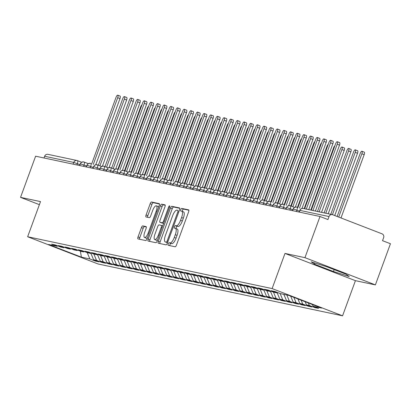 <?xml version="1.0" encoding="UTF-8"?>
<svg xmlns="http://www.w3.org/2000/svg" width="411" height="411" viewBox="0 0 411 411"><rect width="100%" height="100%" fill="white"/><g stroke="black" fill="none" stroke-linecap="round" stroke-linejoin="round"><path stroke-width="0.62" d="M168.212 243.923A1.377 0.462 -68.9 0 0 168.171 245.3A1.377 0.462 -68.9 0 0 168.197 245.31L175.132 246.78A1.968 0.658 -68.9 0 0 176.463 245.074L188.618 211.86A1.968 0.658 -68.9 0 0 188.675 209.887A1.968 0.658 -68.9 0 0 188.639 209.877L181.698 208.408A1.377 0.462 -68.9 0 0 180.773 209.605A1.377 0.462 -68.9 0 0 180.732 210.982A1.377 0.462 -68.9 0 0 180.753 210.992L181.652 211.182A6.293 2.112 -68.9 0 1 181.765 211.213A6.293 2.112 -68.9 0 1 181.58 217.527L180.568 220.296A6.293 2.112 -68.9 0 1 176.319 225.757L175.42 225.567A1.377 0.462 -68.9 0 0 174.49 226.764A1.377 0.462 -68.9 0 0 174.454 228.141A1.377 0.462 -68.9 0 0 174.475 228.151L175.374 228.341A6.293 2.112 -68.9 0 1 175.482 228.372A6.293 2.112 -68.9 0 1 175.302 234.686L174.29 237.455A6.293 2.112 -68.9 0 1 170.041 242.916L169.142 242.726A1.377 0.462 -68.9 0 0 168.212 243.923M175.584 228.424L177.136 229.019A6.293 2.112 -68.9 0 1 177.244 229.055A6.293 2.112 -68.9 0 1 177.064 235.369L176.052 238.139A6.293 2.112 -68.9 0 1 171.798 243.6L170.904 243.41A1.377 0.462 -68.9 0 0 169.974 244.602A1.377 0.462 -68.9 0 0 169.774 245.644M188.885 210.237L183.46 209.091A1.377 0.462 -68.9 0 0 182.53 210.283A1.377 0.462 -68.9 0 0 182.35 211.439M181.868 211.264L183.414 211.86A6.293 2.112 -68.9 0 1 183.522 211.896A6.293 2.112 -68.9 0 1 183.342 218.21L182.33 220.979A6.293 2.112 -68.9 0 1 178.081 226.44L177.182 226.25A1.377 0.462 -68.9 0 0 176.252 227.442A1.377 0.462 -68.9 0 0 176.067 228.598M142.771 225.901A1.968 0.658 -68.9 0 0 141.446 227.612L138.034 236.926A1.968 0.658 -68.9 0 0 137.978 238.899A1.968 0.658 -68.9 0 0 138.014 238.909L145.715 240.543A1.968 0.658 -68.9 0 0 147.046 238.837L159.201 205.628A1.968 0.658 -68.9 0 0 159.257 203.65A1.968 0.658 -68.9 0 0 159.221 203.64L151.515 202.007A1.968 0.658 -68.9 0 0 150.19 203.717L146.069 214.968A1.968 0.658 -68.9 0 0 146.013 216.946A1.968 0.658 -68.9 0 0 146.049 216.951L149.347 217.655A1.968 0.658 -68.9 0 0 150.673 215.945L152.717 210.365A5.261 1.767 -68.9 0 1 156.36 205.829A5.261 1.767 -68.9 0 1 156.211 211.105L148.207 232.97A5.261 1.767 -68.9 0 1 144.564 237.507A5.261 1.767 -68.9 0 1 144.713 232.23L146.049 228.583A1.968 0.658 -68.9 0 0 146.105 226.61A1.968 0.658 -68.9 0 0 146.069 226.6L142.771 225.901L144.533 226.584A1.968 0.658 -68.9 0 0 143.203 228.29L139.797 237.609A1.968 0.658 -68.9 0 0 139.529 239.233M304.947 257.661L284.987 253.428L355.428 280.667L375.387 284.9L304.947 257.661L320.01 216.494L327.932 219.556L329.036 216.551L299.948 210.386L299.316 212.107M284.987 253.428L272.123 288.579L27.645 236.746L40.509 201.596L20.55 197.367L35.613 156.201L320.01 216.494M158.343 241.231A1.968 0.658 -68.9 0 0 158.286 243.204A1.968 0.658 -68.9 0 0 158.322 243.214L166.023 244.848A1.968 0.658 -68.9 0 0 167.354 243.142L179.509 209.934A1.968 0.658 -68.9 0 0 179.566 207.956A1.968 0.658 -68.9 0 0 179.53 207.945L171.824 206.312A1.968 0.658 -68.9 0 0 170.498 208.023L158.343 241.231L160.105 241.915A1.968 0.658 -68.9 0 0 159.838 243.538M155.872 242.696L148.166 241.062A1.968 0.658 -68.9 0 1 148.13 241.052A1.968 0.658 -68.9 0 1 148.186 239.079L160.341 205.87A1.968 0.658 -68.9 0 1 161.672 204.159L164.965 204.863A1.968 0.658 -68.9 0 1 165.001 204.873A1.968 0.658 -68.9 0 1 164.945 206.846L160.018 220.311A1.968 0.658 -68.9 0 0 159.961 222.284A1.968 0.658 -68.9 0 0 159.992 222.294L162.181 222.762A1.968 0.658 -68.9 0 0 163.511 221.056L168.644 207.031A1.377 0.462 -68.9 0 1 169.594 205.844A1.377 0.462 -68.9 0 1 169.558 207.226L157.197 240.99A1.968 0.658 -68.9 0 1 155.872 242.696M272.123 288.579L342.563 315.818L98.085 263.985L27.645 236.746M315.052 307.032L314.847 307.603L318.571 308.394L313.11 306.282L321.561 308.075L288.805 295.406L280.353 293.618L274.897 291.507L271.173 290.716L276.629 292.827L273.705 292.206L268.244 290.094L264.52 289.303L269.976 291.414L267.052 290.793L261.591 288.686L257.867 287.895L263.323 290.007L260.399 289.385L254.938 287.274L251.213 286.482L256.675 288.594L253.746 287.972L248.285 285.866L244.56 285.075L250.022 287.186L247.093 286.565L241.632 284.453L237.907 283.662L243.369 285.773L240.44 285.152L234.979 283.04L231.254 282.254L236.715 284.366L233.787 283.744L228.331 281.633L224.601 280.841L230.062 282.953L227.134 282.331L221.678 280.22L217.953 279.434L223.409 281.545L220.481 280.924L215.025 278.812L211.3 278.021L216.756 280.132L213.833 279.511L208.372 277.399L204.647 276.613L210.103 278.725L207.18 278.103L201.719 275.992L197.994 275.2L203.45 277.312L200.527 276.69L195.066 274.579L191.341 273.793L196.802 275.904L193.874 275.283L188.413 273.171L184.688 272.38L190.149 274.491L187.221 273.87L181.76 271.758L178.035 270.972L183.496 273.079L180.568 272.462L175.107 270.351L171.382 269.559L176.843 271.671L173.915 271.049L168.459 268.938L164.729 268.152L170.19 270.258L167.262 269.642L161.806 267.53L158.081 266.739L163.537 268.851L160.609 268.229L155.153 266.117L151.428 265.331L156.884 267.438L153.961 266.821L148.499 264.71L144.775 263.919L150.231 266.03L147.308 265.408L141.846 263.297L138.122 262.506L143.578 264.617L140.654 264.001L135.193 261.889L131.469 261.098L136.93 263.21L134.001 262.588L128.54 260.476L124.816 259.685L130.277 261.797L127.348 261.18L121.887 259.069L118.163 258.278L123.624 260.389L120.695 259.767L115.234 257.656L111.509 256.865L116.971 258.976L114.042 258.36L108.586 256.248L104.856 255.457L110.318 257.569L107.389 256.947L101.933 254.835L98.208 254.044L103.664 256.156L100.736 255.534L95.28 253.428L91.555 252.637L97.011 254.748L94.088 254.126L88.627 252.015L84.902 251.224L90.358 253.335L87.435 252.714L81.974 250.607L78.249 249.816L83.705 251.928L80.782 251.306L75.321 249.194L71.596 248.403L77.057 250.515L74.129 249.893L68.668 247.782L64.943 246.996L70.404 249.107L67.476 248.485L62.015 246.374L58.29 245.583L63.751 247.694L60.823 247.073L55.362 244.961L51.637 244.175L57.098 246.287L57.843 245.922M314.847 307.603L309.385 305.491L306.457 304.87L305.137 301.725M308.399 305.625L308.193 306.195L311.918 306.981L306.457 304.87M308.193 306.195L302.732 304.083L299.804 303.462L297.903 298.925M301.746 304.212L301.54 304.782L305.265 305.573L299.804 303.462M301.54 304.782L296.079 302.671L293.151 302.049L290.669 296.131M295.098 302.804L294.887 303.375L298.612 304.161L293.151 302.049M294.887 303.375L289.426 301.263L286.503 300.641L283.867 294.358M288.445 301.391L288.234 301.962L291.959 302.753L286.503 300.641M288.234 301.962L282.773 299.85L279.85 299.229L277.076 292.611A4.007 3.771 -78 0 0 277.656 293.999M281.792 299.984L281.581 300.549L285.306 301.34L279.85 299.229M281.581 300.549L276.125 298.443L273.197 297.821L270.423 291.199A4.007 3.771 -78 0 0 271.003 292.586M275.139 298.571L274.928 299.141L278.653 299.932L273.197 297.821M274.928 299.141L269.472 297.03L266.544 296.408L263.77 289.786M268.486 297.158L268.275 297.728L272.005 298.52L266.544 296.408M268.275 297.728L262.819 295.622L259.891 295L257.116 288.378M261.833 295.75L261.622 296.321L265.352 297.112L259.891 295M261.622 296.321L256.166 294.209L253.238 293.588L250.463 286.965M255.18 294.338L254.974 294.908L258.699 295.699L253.238 293.588M254.974 294.908L249.513 292.796L246.585 292.18L243.81 285.558A4.007 3.771 -78 0 0 244.391 286.945M248.527 292.93L248.321 293.5L252.046 294.291L246.585 292.18M248.321 293.5L242.86 291.389L239.932 290.767L237.157 284.145A4.007 3.771 -78 0 0 237.738 285.537M241.874 291.517L241.668 292.087L245.393 292.879L239.932 290.767M241.668 292.087L236.207 289.976L233.278 289.359L230.504 282.737A4.007 3.771 -78 0 0 231.09 284.124M235.226 290.109L235.015 290.68L238.74 291.471L233.278 289.359M235.015 290.68L229.554 288.568L226.631 287.947L223.851 281.324A4.007 3.771 -78 0 0 224.437 282.717M228.573 288.697L228.362 289.267L232.087 290.058L226.631 287.947M228.362 289.267L222.901 287.155L219.977 286.539L217.203 279.917M221.919 287.289L221.709 287.859L225.434 288.65L219.977 286.539M221.709 287.859L216.253 285.748L213.324 285.126L210.55 278.504M215.266 285.876L215.056 286.446L218.78 287.238L213.324 285.126M215.056 286.446L209.6 284.335L206.671 283.718L203.897 277.096M208.613 284.469L208.403 285.039L212.133 285.825L206.671 283.718M208.403 285.039L202.947 282.927L200.018 282.306L197.244 275.683M201.96 283.056L201.75 283.626L205.479 284.417L200.018 282.306M201.75 283.626L196.294 281.514L193.365 280.898L190.591 274.276M195.307 281.648L195.102 282.218L198.826 283.004L193.365 280.898M195.102 282.218L189.641 280.107L186.712 279.485L183.938 272.863M188.654 280.235L188.449 280.805L192.173 281.597L186.712 279.485M188.449 280.805L182.987 278.694L180.059 278.077L177.285 271.455M182.001 278.828L181.796 279.398L185.52 280.184L180.059 278.077M181.796 279.398L176.334 277.286L173.406 276.665L170.632 270.042M175.353 277.415L175.143 277.985L178.867 278.776L173.406 276.665M175.143 277.985L169.681 275.873L166.758 275.252L163.979 268.635M168.7 276.007L168.489 276.577L172.214 277.363L166.758 275.252M168.489 276.577L163.028 274.466L160.105 273.844L157.331 267.222M162.047 274.594L161.836 275.165L165.561 275.956L160.105 273.844M161.836 275.165L156.38 273.053L153.452 272.431L150.678 265.814M155.394 273.187L155.183 273.757L158.908 274.543L153.452 272.431M155.183 273.757L149.727 271.645L146.799 271.024L144.025 264.401M148.741 271.774L148.53 272.344L152.26 273.135L146.799 271.024M148.53 272.344L143.074 270.233L140.146 269.611L137.372 262.994M142.088 270.366L141.877 270.936L145.607 271.722L140.146 269.611M141.877 270.936L136.421 268.825L133.493 268.203L130.719 261.581M135.435 268.953L135.229 269.524L138.954 270.315L133.493 268.203M135.229 269.524L129.768 267.412L126.84 266.79L124.065 260.173M128.782 267.546L128.576 268.116L132.301 268.902L126.84 266.79M128.576 268.116L123.115 266.004L120.187 265.383L117.412 258.76M122.129 266.133L121.923 266.703L125.648 267.494L120.187 265.383M121.923 266.703L116.462 264.592L113.534 263.97L110.759 257.353M115.481 264.725L115.27 265.29L118.995 266.081L113.534 263.97M115.27 265.29L109.809 263.184L106.886 262.562L104.106 255.94M108.828 263.312L108.617 263.883L112.342 264.674L106.886 262.562M108.617 263.883L103.156 261.771L100.233 261.149L97.458 254.527M102.175 261.899L101.964 262.47L105.689 263.261L100.233 261.149M101.964 262.47L96.508 260.363L93.58 259.742L90.805 253.119M95.522 260.492L95.311 261.062L99.036 261.853L93.58 259.742M95.311 261.062L89.855 258.951L81.404 257.158L48.647 244.494L57.098 246.287M63.751 247.694L64.491 247.33M89.855 258.951L87.204 252.626M80.392 251.157L81.404 257.158M70.404 249.107L71.144 248.742M96.508 260.363L93.857 254.039M77.057 250.515L77.797 250.15M103.156 261.771L100.51 255.447M83.705 251.928L84.45 251.563M109.809 263.184L107.158 256.86M90.358 253.335L91.103 252.971M116.462 264.592L113.811 258.267M97.011 254.748L97.756 254.383M123.115 266.004L120.464 259.68M103.664 256.156L104.409 255.791M129.768 267.412L127.117 261.088M110.318 257.569L111.062 257.204M136.421 268.825L133.77 262.501M116.971 258.976L117.716 258.617M143.074 270.233L140.423 263.908M123.624 260.389L124.363 260.024M149.727 271.645L147.076 265.321M130.277 261.797L131.017 261.437M156.38 273.053L153.729 266.729M136.93 263.21L137.67 262.845M163.028 274.466L160.382 268.142M143.578 264.617L144.323 264.258M169.681 275.873L167.03 269.549M150.231 266.03L150.976 265.665M176.334 277.286L173.683 270.962M156.884 267.438L157.629 267.078M182.987 278.694L180.337 272.37M163.537 268.851L164.282 268.486M189.641 280.107L186.99 273.783M170.19 270.258L170.935 269.899M196.294 281.514L193.643 275.19M176.843 271.671L177.588 271.306M202.947 282.927L200.296 276.603M183.496 273.079L184.236 272.719M209.6 284.335L206.949 278.011M190.149 274.491L190.889 274.127M216.253 285.748L213.602 279.423M196.802 275.904L197.542 275.54M222.901 287.155L220.255 280.831M203.45 277.312L204.195 276.947M229.554 288.568L226.903 282.244M210.103 278.725L210.848 278.36M236.207 289.976L233.556 283.657M216.756 280.132L217.501 279.768M242.86 291.389L240.209 285.064M223.409 281.545L224.154 281.181M249.513 292.796L246.862 286.477M230.062 282.953L230.807 282.588M256.166 294.209L253.515 287.885M236.715 284.366L237.46 284.001M262.819 295.622L260.168 289.298M243.369 285.773L244.108 285.409M269.472 297.03L266.821 290.705M250.022 287.186L250.761 286.821M276.125 298.443L273.474 292.118M256.675 288.594L257.414 288.229M282.773 299.85L280.127 293.526M263.323 290.007L264.067 289.642M289.426 301.263L286.796 294.98M269.976 291.414L270.721 291.05M296.079 302.671L293.855 297.358M276.629 292.827L277.374 292.462M302.732 304.083L301.088 300.158M375.387 284.9L390.45 243.733L382.523 240.666L383.627 237.661A3.005 2.826 102 0 0 382.014 233.818L332.71 214.753A3.005 2.826 102 0 0 329.036 216.551M309.385 305.491L308.322 302.953M44.008 157.978L44.64 156.257A3.005 2.826 -78 0 1 47.907 154.336L76.991 160.506A3.005 2.826 -78 0 1 77.402 160.624A3.005 1.007 -68.9 0 1 77.453 160.639A3.005 3.005 0 0 0 76.991 160.506A3.005 2.826 -78 0 0 73.728 162.422L44.64 156.257M20.55 197.367L39.389 204.652M355.428 280.667L342.563 315.818M333.47 271.522L349.201 276.516L345.913 274.158L326.899 266.806L311.173 261.812L314.461 264.17L333.47 271.522L334.169 269.616M313.11 306.282L312.37 304.52M297.035 207.206L296.983 207.185A3.005 1.007 -68.9 0 0 296.932 207.17A3.005 2.826 -78 0 0 293.259 208.968L294.281 207.483L296.264 207.005M292.632 210.689L293.259 208.968L296.901 210.201L296.423 211.495M290.382 205.798L294.461 207.375L290.336 205.772A3.005 1.007 -68.9 0 0 290.279 205.757A3.005 2.826 -78 0 0 286.606 207.555L287.628 206.07L289.616 205.592M285.979 209.276L286.606 207.555L290.248 208.788L289.776 210.083M283.729 204.385L283.682 204.365A3.005 1.007 -68.9 0 0 283.626 204.349A3.005 2.826 -78 0 0 279.953 206.147L280.975 204.663L282.963 204.185M279.326 207.868L279.953 206.147L283.595 207.38L283.122 208.675M277.076 202.977L281.155 204.555L277.029 202.952A3.005 1.007 -68.9 0 0 276.978 202.936A3.005 2.826 -78 0 0 273.305 204.735L274.322 203.25L276.31 202.772M272.673 206.456L273.305 204.735L276.942 205.968L276.469 207.262M270.428 201.565L270.376 201.544A3.005 1.007 -68.9 0 0 270.325 201.529A3.005 2.826 -78 0 0 266.652 203.327L267.669 201.842L269.657 201.364M266.02 205.048L266.652 203.327L270.289 204.56L269.816 205.854M263.775 200.157L267.849 201.734L263.723 200.131A3.005 1.007 -68.9 0 0 263.672 200.116A3.005 2.826 -78 0 0 259.999 201.914L261.021 200.429L263.004 199.952M259.367 203.635L259.999 201.914L263.636 203.147L263.163 204.442M257.122 198.744L257.07 198.724A3.005 1.007 -68.9 0 0 257.019 198.703A3.005 2.826 -78 0 0 253.346 200.501L254.368 199.022L256.351 198.544M252.714 202.227L253.346 200.501L256.983 201.734L256.51 203.029M250.469 197.337L254.543 198.909L250.417 197.311A3.005 1.007 -68.9 0 0 250.366 197.295A3.005 2.826 -78 0 0 246.692 199.094L247.715 197.609L249.698 197.131M246.061 200.815L246.692 199.094L250.33 200.327L249.857 201.621M243.815 195.924L247.89 197.501M239.408 199.407L240.039 197.681A3.005 2.826 -78 0 1 243.713 195.883A3.005 1.007 -68.9 0 1 243.764 195.898A3.005 3.005 0 0 0 243.307 195.764M237.162 194.516L241.242 196.088M232.76 197.994L233.386 196.273A3.005 2.826 -78 0 1 237.06 194.475A3.005 1.007 -68.9 0 1 237.111 194.49A3.005 3.005 0 0 0 236.654 194.352M230.509 193.103L234.589 194.68M226.107 196.586L226.733 194.86A3.005 2.826 -78 0 1 230.407 193.062A3.005 1.007 -68.9 0 1 230.463 193.078A3.005 3.005 0 0 0 230.001 192.944M223.856 191.696L227.935 193.268M219.453 195.174L220.08 193.453A3.005 2.826 -78 0 1 223.754 191.654A3.005 1.007 -68.9 0 1 223.81 191.67A3.005 3.005 0 0 0 223.348 191.531M217.203 190.283L221.282 191.86M212.8 193.766L213.432 192.04A3.005 2.826 -78 0 1 217.106 190.242A3.005 1.007 -68.9 0 1 217.157 190.257A3.005 3.005 0 0 0 216.695 190.123M210.555 188.875L214.629 190.447M206.147 192.353L206.779 190.632A3.005 2.826 -78 0 1 210.453 188.834A3.005 1.007 -68.9 0 1 210.504 188.849A3.005 3.005 0 0 0 210.042 188.711M203.902 187.462L207.976 189.039M199.494 190.945L200.126 189.219A3.005 2.826 -78 0 1 203.799 187.421A3.005 1.007 -68.9 0 1 203.851 187.437A3.005 3.005 0 0 0 203.388 187.303M197.249 186.049L201.323 187.627M192.841 189.533L193.473 187.812A3.005 2.826 -78 0 1 197.146 186.013A3.005 1.007 -68.9 0 1 197.198 186.029A3.005 3.005 0 0 0 196.735 185.89M190.596 184.642L194.67 186.219M186.188 188.125L186.82 186.399A3.005 2.826 -78 0 1 190.493 184.601A3.005 1.007 -68.9 0 1 190.545 184.616A3.005 3.005 0 0 0 190.088 184.482M183.943 183.229L188.017 184.806M179.535 186.712L180.167 184.991A3.005 2.826 -78 0 1 183.84 183.193A3.005 1.007 -68.9 0 1 183.892 183.208A3.005 3.005 0 0 0 183.434 183.07M177.29 181.821L181.369 183.398M172.887 185.304L173.514 183.578A3.005 2.826 -78 0 1 177.187 181.78A3.005 1.007 -68.9 0 1 177.239 181.796A3.005 3.005 0 0 0 176.781 181.662M170.637 180.408L170.591 180.388A3.005 1.007 -68.9 0 0 170.534 180.372A3.005 2.826 -78 0 0 166.861 182.171L167.883 180.686L169.871 180.208M166.234 183.892L166.861 182.171L170.503 183.404L170.031 184.698M163.984 179.001L168.063 180.578L163.938 178.975A3.005 1.007 -68.9 0 0 163.881 178.96A3.005 2.826 -78 0 0 160.208 180.758L161.23 179.273L163.218 178.795M159.581 182.484L160.208 180.758L163.85 181.991L163.378 183.285M157.331 177.588L157.285 177.567A3.005 1.007 -68.9 0 0 157.233 177.552A3.005 2.826 -78 0 0 153.56 179.35L154.577 177.865L156.565 177.388M152.928 181.071L153.56 179.35L157.197 180.583L156.725 181.878M150.683 176.18L154.757 177.758L150.632 176.155A3.005 1.007 -68.9 0 0 150.58 176.139A3.005 2.826 -78 0 0 146.907 177.937L147.924 176.453L149.912 175.975M146.275 179.664L146.907 177.937L150.544 179.17L150.072 180.465M144.03 174.767L143.978 174.747A3.005 1.007 -68.9 0 0 143.927 174.732A3.005 2.826 -78 0 0 140.254 176.53L141.276 175.045L143.259 174.567M139.622 178.251L140.254 176.53L143.891 177.763L143.418 179.057M137.377 173.36L141.451 174.937L137.325 173.334A3.005 1.007 -68.9 0 0 137.274 173.319A3.005 2.826 -78 0 0 133.601 175.117L134.623 173.632L136.606 173.154M132.969 176.838L133.601 175.117L137.238 176.35L136.765 177.644M130.724 171.947L130.672 171.926A3.005 1.007 -68.9 0 0 130.621 171.911A3.005 2.826 -78 0 0 126.948 173.709L127.97 172.224L129.953 171.747M126.316 175.43L126.948 173.709L130.585 174.942L130.112 176.237M124.071 170.539L128.145 172.117L124.019 170.514A3.005 1.007 -68.9 0 0 123.968 170.498A3.005 2.826 -78 0 0 120.295 172.296L121.317 170.812L123.3 170.334M119.663 174.017L120.295 172.296L123.937 173.529L123.459 174.824M117.418 169.127L117.366 169.106A3.005 1.007 -68.9 0 0 117.315 169.091A3.005 2.826 -78 0 0 113.642 170.889L114.664 169.404L116.647 168.926M113.015 172.61L113.642 170.889L117.284 172.122L116.806 173.416M110.765 167.719L114.844 169.296M106.362 171.197L106.988 169.476A3.005 2.826 -78 0 1 110.662 167.678A3.005 1.007 -68.9 0 1 110.718 167.693A3.005 3.005 0 0 0 110.256 167.554M104.111 166.306L108.191 167.883M99.709 169.789L100.335 168.068A3.005 2.826 -78 0 1 104.009 166.27A3.005 1.007 -68.9 0 1 104.065 166.285A3.005 3.005 0 0 0 103.603 166.147M97.458 164.898L101.538 166.476L97.412 164.873A3.005 1.007 -68.9 0 0 97.361 164.857A3.005 2.826 -78 0 0 93.687 166.655L94.705 165.171L96.693 164.693M93.056 168.376L93.687 166.655L97.325 167.888L96.852 169.183M90.81 163.486L90.759 163.465A3.005 1.007 -68.9 0 0 90.708 163.444A3.005 2.826 -78 0 0 87.034 165.243L88.052 163.763L90.04 163.285M86.402 166.969L87.034 165.243L90.672 166.476L90.199 167.77M84.157 162.078L88.231 163.65L84.106 162.052A3.005 1.007 -68.9 0 0 84.055 162.037A3.005 2.826 -78 0 0 80.381 163.835L81.404 162.35L83.387 161.872M79.749 165.556L80.381 163.835L84.019 165.068L83.546 166.363M314.888 262.994L314.461 264.17M179.771 208.305L173.586 206.995A1.968 0.658 -68.9 0 0 172.255 208.701L160.105 241.915M166.255 242.115A1.377 0.462 -68.9 0 0 167.179 240.918L177.85 211.768A1.377 0.462 -68.9 0 0 177.891 210.386A1.377 0.462 -68.9 0 0 177.865 210.381L176.92 210.18A6.293 2.112 -68.9 0 0 172.666 215.641L165.376 235.565A6.293 2.112 -68.9 0 0 165.196 241.879A6.293 2.112 -68.9 0 0 165.304 241.915L167.544 242.613M166.856 242.511A6.293 2.112 -68.9 0 0 166.958 242.562A6.293 2.112 -68.9 0 0 167.066 242.593L165.304 241.915M167.518 242.69L167.066 242.593M165.212 205.223L163.429 204.842A1.968 0.658 -68.9 0 0 162.104 206.548L149.948 239.762A1.968 0.658 -68.9 0 0 149.681 241.385M161.687 222.952A1.968 0.658 -68.9 0 0 161.723 222.968A1.968 0.658 -68.9 0 0 161.754 222.978L163.645 223.379M154.901 234.291A5.261 1.767 -68.9 0 0 154.752 239.567A5.261 1.767 -68.9 0 0 158.394 235.03L161.215 227.329A1.968 0.658 -68.9 0 0 161.271 225.351A1.968 0.658 -68.9 0 0 161.235 225.346L159.047 224.879A1.968 0.658 -68.9 0 0 157.721 226.584L154.901 234.291M154.752 239.567L156.514 240.25A5.261 1.767 -68.9 0 0 157.598 239.906M146.316 226.959L144.533 226.584M144.564 237.507L146.326 238.19A5.261 1.767 -68.9 0 0 147.41 237.846M158.625 207.19A5.261 1.767 -68.9 0 0 158.122 206.507L156.36 205.829M159.468 204L153.277 202.69A1.968 0.658 -68.9 0 0 151.947 204.395L147.832 215.652A1.968 0.658 -68.9 0 0 147.564 217.275M361.952 151.258L364.244 152.142A2.507 0.843 111.1 0 1 364.172 154.654L361.88 153.771A2.507 0.843 -68.9 0 0 361.952 151.258A2.507 0.843 -68.9 0 0 360.216 153.416L337.143 216.469M338.715 217.075L361.88 153.771M341.002 217.958L364.172 154.654M337.297 141.723L339.589 142.607A2.507 0.843 111.1 0 1 339.517 145.124L337.226 144.235A2.507 0.843 -68.9 0 0 337.297 141.723A2.507 0.843 -68.9 0 0 335.561 143.886L311.302 210.18M339.517 145.124L315.391 211.043M337.226 144.235L312.966 210.53M355.299 149.845L357.591 150.734A2.507 0.843 111.1 0 1 357.519 153.246L355.227 152.358A2.507 0.843 -68.9 0 0 355.299 149.845A2.507 0.843 -68.9 0 0 353.563 152.008L330.768 214.306M332.427 214.66L355.227 152.358M334.724 215.534L357.519 153.246M348.646 148.438L350.937 149.321A2.507 0.843 111.1 0 1 350.866 151.834L348.574 150.95A2.507 0.843 -68.9 0 0 348.646 148.438A2.507 0.843 -68.9 0 0 346.915 150.596L324.115 212.893M325.779 213.247L348.574 150.95M328.204 213.761L350.866 151.834M341.993 147.025L344.284 147.914A2.507 0.843 111.1 0 1 344.213 150.426L341.921 149.537A2.507 0.843 -68.9 0 0 341.993 147.025A2.507 0.843 -68.9 0 0 340.262 149.188L317.462 211.485M290.962 296.819A4.007 3.771 -78 0 1 290.572 296.09M319.126 211.84L341.921 149.537M321.551 212.353L344.213 150.426M334.888 145.735A2.507 0.843 -68.9 0 0 333.609 147.775L310.808 210.072M284.309 295.406A4.007 3.771 -78 0 1 283.801 294.348M330.644 140.315L332.936 141.199A2.507 0.843 111.1 0 1 332.864 143.711L330.572 142.828A2.507 0.843 -68.9 0 0 330.644 140.315A2.507 0.843 -68.9 0 0 328.913 142.473L304.649 208.767M332.864 143.711L308.738 209.636M330.572 142.828L306.313 209.122M323.991 138.903L326.283 139.786A2.507 0.843 111.1 0 1 326.211 142.304L323.919 141.415A2.507 0.843 -68.9 0 0 323.991 138.903A2.507 0.843 -68.9 0 0 322.26 141.065L297.929 207.55M326.211 142.304L302.003 208.454M323.919 141.415L299.501 208.156M317.338 137.495L319.63 138.379A2.507 0.843 111.1 0 1 319.558 140.891L317.266 140.007A2.507 0.843 -68.9 0 0 317.338 137.495A2.507 0.843 -68.9 0 0 315.607 139.653L291.276 206.137M319.558 140.891L295.35 207.041M317.266 140.007L292.848 206.743M310.69 136.082L312.977 136.966A2.507 0.843 111.1 0 1 312.905 139.483L310.618 138.594A2.507 0.843 -68.9 0 0 310.69 136.082A2.507 0.843 -68.9 0 0 308.954 138.245L284.623 204.729M312.905 139.483L288.697 205.634M310.618 138.594L286.195 205.336M328.235 144.323A2.507 0.843 -68.9 0 0 326.956 146.367L304.155 208.665M304.037 134.674L306.323 135.558A2.507 0.843 111.1 0 1 306.252 138.07L303.965 137.187A2.507 0.843 -68.9 0 0 304.037 134.674A2.507 0.843 -68.9 0 0 302.301 136.832L277.97 203.317M306.252 138.07L282.044 204.221M303.965 137.187L279.542 203.923M321.582 142.915A2.507 0.843 -68.9 0 0 320.303 144.955L297.461 207.37M314.929 141.502A2.507 0.843 -68.9 0 0 313.65 143.547L290.808 205.957M264.35 291.178A4.007 3.771 -78 0 1 263.754 289.796M308.276 140.094A2.507 0.843 -68.9 0 0 306.996 142.134L284.16 204.55M257.697 289.765A4.007 3.771 -78 0 1 257.101 288.383M301.623 138.682A2.507 0.843 -68.9 0 0 300.343 140.726L277.507 203.137M251.044 288.358A4.007 3.771 -78 0 1 250.453 286.976M297.384 133.262L299.67 134.145A2.507 0.843 111.1 0 1 299.598 136.657L297.312 135.774A2.507 0.843 -68.9 0 0 297.384 133.262A2.507 0.843 -68.9 0 0 295.648 135.425L271.317 201.904M299.598 136.657L275.391 202.813M297.312 135.774L272.889 202.515M290.731 131.849L293.022 132.738A2.507 0.843 111.1 0 1 292.951 135.25L290.659 134.366A2.507 0.843 -68.9 0 0 290.731 131.849A2.507 0.843 -68.9 0 0 288.995 134.012L264.663 200.496M292.951 135.25L268.737 201.4M290.659 134.366L266.236 201.102M284.078 130.441L286.369 131.325A2.507 0.843 111.1 0 1 286.297 133.837L284.006 132.953A2.507 0.843 -68.9 0 0 284.078 130.441A2.507 0.843 -68.9 0 0 282.342 132.599L258.016 199.083M286.297 133.837L262.09 199.993M284.006 132.953L259.582 199.695M277.425 129.028L279.716 129.917A2.507 0.843 111.1 0 1 279.644 132.429L277.353 131.546A2.507 0.843 -68.9 0 0 277.425 129.028A2.507 0.843 -68.9 0 0 275.689 131.191L251.362 197.676M279.644 132.429L255.437 198.58M277.353 131.546L252.929 198.282M294.97 137.274A2.507 0.843 -68.9 0 0 293.69 139.314L270.854 201.724M288.317 135.861A2.507 0.843 -68.9 0 0 287.042 137.906L264.201 200.316M281.663 134.454A2.507 0.843 -68.9 0 0 280.389 136.493L257.548 198.903M275.016 133.041A2.507 0.843 -68.9 0 0 273.736 135.085L250.895 197.496M268.362 131.633A2.507 0.843 -68.9 0 0 267.083 133.673L244.242 196.083M217.784 281.304A4.007 3.771 -78 0 1 217.188 279.922M270.772 127.621L273.063 128.504A2.507 0.843 111.1 0 1 272.991 131.017L270.7 130.133A2.507 0.843 -68.9 0 0 270.772 127.621A2.507 0.843 -68.9 0 0 269.041 129.778L244.709 196.263M272.991 131.017L248.783 197.172M270.7 130.133L246.276 196.874M264.119 126.208L266.41 127.097A2.507 0.843 111.1 0 1 266.338 129.609L264.047 128.725A2.507 0.843 -68.9 0 0 264.119 126.208A2.507 0.843 -68.9 0 0 262.388 128.371L238.056 194.855M266.338 129.609L242.13 195.759M264.047 128.725L239.628 195.461M257.466 124.8L259.757 125.684A2.507 0.843 111.1 0 1 259.685 128.196L257.394 127.312A2.507 0.843 -68.9 0 0 257.466 124.8A2.507 0.843 -68.9 0 0 255.734 126.958L231.403 193.442M259.685 128.196L235.477 194.352M257.394 127.312L232.975 194.054M250.818 123.387L253.104 124.276A2.507 0.843 111.1 0 1 253.032 126.788L250.746 125.905A2.507 0.843 -68.9 0 0 250.818 123.387A2.507 0.843 -68.9 0 0 249.081 125.55L224.75 192.035M253.032 126.788L228.824 192.939M250.746 125.905L226.322 192.641M244.165 121.98L246.451 122.863A2.507 0.843 111.1 0 1 246.379 125.376L244.093 124.492A2.507 0.843 -68.9 0 0 244.165 121.98A2.507 0.843 -68.9 0 0 242.428 124.137L218.097 190.622M246.379 125.376L222.171 191.531M244.093 124.492L219.669 191.228M261.709 130.22A2.507 0.843 -68.9 0 0 260.43 132.265L237.589 194.675M211.131 279.896A4.007 3.771 -78 0 1 210.535 278.514M237.512 120.567L239.798 121.456A2.507 0.843 111.1 0 1 239.726 123.968L237.44 123.079A2.507 0.843 -68.9 0 0 237.512 120.567A2.507 0.843 -68.9 0 0 235.775 122.73L211.444 189.214M239.726 123.968L215.518 190.118M237.44 123.079L213.016 189.82M255.056 128.813A2.507 0.843 -68.9 0 0 253.777 130.852L230.936 193.262M204.478 278.483A4.007 3.771 -78 0 1 203.882 277.101M230.859 119.159L233.15 120.043A2.507 0.843 111.1 0 1 233.078 122.555L230.787 121.671A2.507 0.843 -68.9 0 0 230.859 119.159A2.507 0.843 -68.9 0 0 229.122 121.317L204.791 187.801M233.078 122.555L208.865 188.711M230.787 121.671L206.363 188.408M248.403 127.4A2.507 0.843 -68.9 0 0 247.124 129.439L224.288 191.855M197.825 277.076A4.007 3.771 -78 0 1 197.229 275.689M224.206 117.746L226.497 118.635A2.507 0.843 111.1 0 1 226.425 121.147L224.134 120.259A2.507 0.843 -68.9 0 0 224.206 117.746A2.507 0.843 -68.9 0 0 222.469 119.909L198.143 186.394M226.425 121.147L202.217 187.298M224.134 120.259L199.71 187M241.75 125.992A2.507 0.843 -68.9 0 0 240.471 128.032L217.635 190.442M191.172 275.663A4.007 3.771 -78 0 1 190.581 274.281M217.553 116.339L219.844 117.222A2.507 0.843 111.1 0 1 219.772 119.735L217.481 118.851A2.507 0.843 -68.9 0 0 217.553 116.339A2.507 0.843 -68.9 0 0 215.816 118.496L191.49 184.981M219.772 119.735L195.564 185.89M217.481 118.851L193.057 185.587M235.097 124.579A2.507 0.843 -68.9 0 0 233.818 126.619L210.982 189.034M184.518 274.25A4.007 3.771 -78 0 1 183.928 272.868M210.9 114.926L213.191 115.815A2.507 0.843 111.1 0 1 213.119 118.327L210.828 117.438A2.507 0.843 -68.9 0 0 210.9 114.926A2.507 0.843 -68.9 0 0 209.168 117.089L184.837 183.573M213.119 118.327L188.911 184.477M210.828 117.438L186.404 184.179M228.444 123.172A2.507 0.843 -68.9 0 0 227.17 125.211L204.329 187.621M177.865 272.842A4.007 3.771 -78 0 1 177.275 271.46M204.246 113.518L206.538 114.402A2.507 0.843 111.1 0 1 206.466 116.914L204.175 116.03A2.507 0.843 -68.9 0 0 204.246 113.518A2.507 0.843 -68.9 0 0 202.515 115.676L178.184 182.16M206.466 116.914L182.258 183.07M204.175 116.03L179.756 182.767M221.791 121.759A2.507 0.843 -68.9 0 0 220.517 123.798L197.676 186.214M171.217 271.43A4.007 3.771 -78 0 1 170.622 270.048M197.593 112.105L199.885 112.994A2.507 0.843 111.1 0 1 199.813 115.506L197.521 114.618A2.507 0.843 -68.9 0 0 197.593 112.105A2.507 0.843 -68.9 0 0 195.862 114.268L171.531 180.753M199.813 115.506L175.605 181.657M197.521 114.618L173.103 181.359M215.143 120.351A2.507 0.843 -68.9 0 0 213.864 122.391L191.023 184.801M164.564 270.022A4.007 3.771 -78 0 1 163.968 268.64M190.945 110.698L193.232 111.581A2.507 0.843 111.1 0 1 193.16 114.094L190.874 113.21A2.507 0.843 -68.9 0 0 190.945 110.698A2.507 0.843 -68.9 0 0 189.209 112.855L164.878 179.34M193.16 114.094L168.952 180.249M190.874 113.21L166.45 179.946M208.49 118.938A2.507 0.843 -68.9 0 0 207.211 120.978L184.369 183.393M157.911 268.609A4.007 3.771 -78 0 1 157.315 267.227M184.292 109.285L186.579 110.169A2.507 0.843 111.1 0 1 186.507 112.686L184.22 111.797A2.507 0.843 -68.9 0 0 184.292 109.285A2.507 0.843 -68.9 0 0 182.556 111.448L158.225 177.932M186.507 112.686L162.299 178.836M184.22 111.797L159.797 178.538M201.837 117.525A2.507 0.843 -68.9 0 0 200.558 119.57L177.716 181.981M151.258 267.201A4.007 3.771 -78 0 1 150.662 265.819M177.639 107.877L179.926 108.761A2.507 0.843 111.1 0 1 179.854 111.273L177.567 110.389A2.507 0.843 -68.9 0 0 177.639 107.877A2.507 0.843 -68.9 0 0 175.903 110.035L151.572 176.519M179.854 111.273L155.646 177.429M177.567 110.389L153.144 177.126M195.184 116.118A2.507 0.843 -68.9 0 0 193.905 118.157L171.063 180.573M144.605 265.789A4.007 3.771 -78 0 1 144.009 264.407M170.986 106.464L173.278 107.348A2.507 0.843 111.1 0 1 173.206 109.865L170.914 108.977A2.507 0.843 -68.9 0 0 170.986 106.464A2.507 0.843 -68.9 0 0 169.25 108.627L144.919 175.112M173.206 109.865L148.993 176.016M170.914 108.977L146.491 175.718M188.531 114.705A2.507 0.843 -68.9 0 0 187.252 116.75L164.415 179.16M137.952 264.381A4.007 3.771 -78 0 1 137.356 262.999M164.333 105.057L166.625 105.94A2.507 0.843 111.1 0 1 166.553 108.453L164.261 107.569A2.507 0.843 -68.9 0 0 164.333 105.057A2.507 0.843 -68.9 0 0 162.597 107.214L138.271 173.699M166.553 108.453L142.345 174.608M164.261 107.569L139.838 174.305M181.878 113.297A2.507 0.843 -68.9 0 0 180.599 115.337L157.762 177.752M131.299 262.968A4.007 3.771 -78 0 1 130.708 261.586M157.68 103.644L159.971 104.528A2.507 0.843 111.1 0 1 159.9 107.045L157.608 106.156A2.507 0.843 -68.9 0 0 157.68 103.644A2.507 0.843 -68.9 0 0 155.944 105.807L131.618 172.291M159.9 107.045L135.692 173.195M157.608 106.156L133.185 172.897M175.225 111.884A2.507 0.843 -68.9 0 0 173.945 113.929L151.109 176.34M124.646 261.56A4.007 3.771 -78 0 1 124.055 260.178M151.027 102.236L153.318 103.12A2.507 0.843 111.1 0 1 153.246 105.632L150.955 104.748A2.507 0.843 -68.9 0 0 151.027 102.236A2.507 0.843 -68.9 0 0 149.296 104.394L124.965 170.878M153.246 105.632L129.039 171.783M150.955 104.748L126.531 171.485M168.572 110.477A2.507 0.843 -68.9 0 0 167.298 112.516L144.456 174.932M117.993 260.148A4.007 3.771 -78 0 1 117.402 258.766M144.374 100.823L146.665 101.707A2.507 0.843 111.1 0 1 146.593 104.224L144.302 103.336A2.507 0.843 -68.9 0 0 144.374 100.823A2.507 0.843 -68.9 0 0 142.643 102.986L118.311 169.471M146.593 104.224L122.386 170.375M144.302 103.336L119.884 170.077M161.919 109.064A2.507 0.843 -68.9 0 0 160.644 111.109L137.803 173.519M111.345 258.74A4.007 3.771 -78 0 1 110.749 257.358M137.721 99.416L140.012 100.299A2.507 0.843 111.1 0 1 139.94 102.812L137.649 101.928A2.507 0.843 -68.9 0 0 137.721 99.416A2.507 0.843 -68.9 0 0 135.99 101.574L111.658 168.058M139.94 102.812L115.732 168.962M137.649 101.928L113.231 168.664M155.271 107.656A2.507 0.843 -68.9 0 0 153.991 109.696L131.15 172.111M104.692 257.327A4.007 3.771 -78 0 1 104.096 255.945M131.073 98.003L133.359 98.887A2.507 0.843 111.1 0 1 133.287 101.399L131.001 100.515A2.507 0.843 -68.9 0 0 131.073 98.003A2.507 0.843 -68.9 0 0 129.337 100.166L105.005 166.645M133.287 101.399L109.079 167.554M131.001 100.515L106.577 167.256M148.618 106.244A2.507 0.843 -68.9 0 0 147.338 108.288L124.497 170.699M98.039 255.919A4.007 3.771 -78 0 1 97.443 254.537M124.42 96.59L126.706 97.479A2.507 0.843 111.1 0 1 126.634 99.991L124.348 99.108A2.507 0.843 -68.9 0 0 124.42 96.59A2.507 0.843 -68.9 0 0 122.684 98.753L98.352 165.237M126.634 99.991L102.426 166.142M124.348 99.108L99.924 165.844M141.965 104.836A2.507 0.843 -68.9 0 0 140.685 106.875L117.844 169.291M91.386 254.507A4.007 3.771 -78 0 1 90.79 253.125M117.767 95.182L120.053 96.066A2.507 0.843 111.1 0 1 119.981 98.578L117.695 97.695A2.507 0.843 -68.9 0 0 117.767 95.182A2.507 0.843 -68.9 0 0 116.03 97.34L91.699 163.825M119.981 98.578L95.773 164.734M117.695 97.695L93.271 164.436M332.299 214.629L303.21 208.464A3.005 2.826 102 0 0 299.948 210.386L299.141 212.071M77.504 160.665L81.578 162.242L77.453 160.639A3.005 1.007 -68.9 0 1 77.366 163.655L76.893 164.95M73.096 164.148L73.728 162.422L79.929 164.647M299.465 211.192L296.901 210.201A3.005 1.007 -68.9 0 0 296.983 207.185A3.005 3.005 0 0 0 296.526 207.046M292.812 209.78L290.248 208.788A3.005 1.007 -68.9 0 0 290.336 205.772A3.005 3.005 0 0 0 289.873 205.634M286.159 208.372L283.595 207.38A3.005 1.007 -68.9 0 0 283.682 204.365A3.005 3.005 0 0 0 283.22 204.226M279.506 206.959L276.942 205.968A3.005 1.007 -68.9 0 0 277.029 202.952A3.005 3.005 0 0 0 276.567 202.813M272.853 205.546L270.289 204.56A3.005 1.007 -68.9 0 0 270.376 201.544A3.005 3.005 0 0 0 269.914 201.405M266.2 204.139L263.636 203.147A3.005 1.007 -68.9 0 0 263.723 200.131A3.005 3.005 0 0 0 263.261 199.993M259.547 202.726L256.983 201.734A3.005 1.007 -68.9 0 0 257.07 198.724A3.005 3.005 0 0 0 256.608 198.585M252.893 201.318L250.33 200.327A3.005 1.007 -68.9 0 0 250.417 197.311A3.005 3.005 0 0 0 249.96 197.172M246.246 199.905L243.682 198.914L243.204 200.208M239.592 198.498L237.029 197.506L236.551 198.801M232.939 197.085L230.376 196.093L229.903 197.388M226.286 195.677L223.723 194.686L223.25 195.98M219.633 194.264L217.07 193.273L216.597 194.567M212.98 192.857L210.417 191.865L209.944 193.16M206.327 191.444L203.764 190.452L203.291 191.747M199.674 190.036L197.11 189.045L196.638 190.339M193.021 188.623L190.457 187.632L189.985 188.926M186.373 187.216L183.809 186.224L183.332 187.519M179.72 185.803L177.156 184.811L176.679 186.106M173.067 184.395L170.503 183.404A3.005 1.007 -68.9 0 0 170.591 180.388A3.005 3.005 0 0 0 170.128 180.249M166.414 182.982L163.85 181.991A3.005 1.007 -68.9 0 0 163.938 178.975A3.005 3.005 0 0 0 163.475 178.842M159.761 181.575L157.197 180.583A3.005 1.007 -68.9 0 0 157.285 177.567A3.005 3.005 0 0 0 156.822 177.429M153.108 180.162L150.544 179.17A3.005 1.007 -68.9 0 0 150.632 176.155A3.005 3.005 0 0 0 150.169 176.021M146.455 178.754L143.891 177.763A3.005 1.007 -68.9 0 0 143.978 174.747A3.005 3.005 0 0 0 143.516 174.608M139.802 177.341L137.238 176.35A3.005 1.007 -68.9 0 0 137.325 173.334A3.005 3.005 0 0 0 136.863 173.195M133.149 175.934L130.585 174.942A3.005 1.007 -68.9 0 0 130.672 171.926A3.005 3.005 0 0 0 130.215 171.788M126.501 174.521L123.937 173.529A3.005 1.007 -68.9 0 0 124.019 170.514A3.005 3.005 0 0 0 123.562 170.375M119.848 173.113L117.284 172.122A3.005 1.007 -68.9 0 0 117.366 169.106A3.005 3.005 0 0 0 116.909 168.967M113.195 171.7L110.631 170.709L110.158 172.004M106.541 170.288L103.978 169.301L103.505 170.596M99.888 168.88L97.325 167.888A3.005 1.007 -68.9 0 0 97.412 164.873A3.005 3.005 0 0 0 96.95 164.734M93.235 167.467L90.672 166.476A3.005 1.007 -68.9 0 0 90.759 163.465A3.005 3.005 0 0 0 90.297 163.326M86.582 166.059L84.019 165.068A3.005 1.007 -68.9 0 0 84.106 162.052A3.005 3.005 0 0 0 83.644 161.913M239.269 199.376L239.89 197.676L243.682 198.914A3.005 1.007 -68.9 0 0 243.764 195.898L247.895 197.496M232.616 197.963L233.237 196.268L237.029 197.506A3.005 1.007 -68.9 0 0 237.111 194.49L241.247 196.088M225.963 196.556L226.584 194.855L230.376 196.093A3.005 1.007 -68.9 0 0 230.463 193.078L234.594 194.675M219.31 195.143L219.931 193.447L223.723 194.686A3.005 1.007 -68.9 0 0 223.81 191.67L227.941 193.268M212.657 193.735L213.278 192.035L217.07 193.273A3.005 1.007 -68.9 0 0 217.157 190.257L221.288 191.855M206.009 192.322L206.63 190.627L210.417 191.865A3.005 1.007 -68.9 0 0 210.504 188.849L214.634 190.447M199.356 190.915L199.977 189.214L203.764 190.452A3.005 1.007 -68.9 0 0 203.851 187.437L207.981 189.034M192.702 189.502L193.324 187.806L197.11 189.045A3.005 1.007 -68.9 0 0 197.198 186.029L201.328 187.627M186.049 188.094L186.671 186.394L190.457 187.632A3.005 1.007 -68.9 0 0 190.545 184.616L194.675 186.214M179.396 186.681L180.018 184.986L183.809 186.224A3.005 1.007 -68.9 0 0 183.892 183.208L188.022 184.806M172.743 185.274L173.365 183.573L177.156 184.811A3.005 1.007 -68.9 0 0 177.239 181.796L181.374 183.393M106.218 171.171L106.839 169.471L110.631 170.709A3.005 1.007 -68.9 0 0 110.718 167.693L114.849 169.291M99.565 169.758L100.186 168.063L103.978 169.301A3.005 1.007 -68.9 0 0 104.065 166.285L108.196 167.878M171.798 243.6L170.041 242.916M176.052 238.139L174.29 237.455M177.064 235.369L175.302 234.686M177.182 226.25L175.42 225.567M178.081 226.44L176.319 225.757M182.33 220.979L180.568 220.296M183.342 218.21L181.58 217.527M183.46 209.091L181.698 208.408M170.904 243.41L169.142 242.726M172.255 208.701L170.498 208.023M173.586 206.995L171.824 206.312M168.042 241.252L167.179 240.918M178.713 212.102L177.85 211.768M149.948 239.762L148.186 239.079M162.104 206.548L160.341 205.87M163.429 204.842L161.672 204.159M161.754 222.978L159.992 222.294M163.66 223.332L162.181 222.762M164.374 221.385L163.511 221.056M169.507 207.365L168.644 207.031M159.257 235.364L158.394 235.03M162.078 227.663L161.215 227.329M161.271 225.351L162.715 225.911L161.302 225.372M149.07 233.304L148.207 232.97M157.074 211.439L156.211 211.105M147.832 215.652L146.069 214.968M151.947 204.395L150.19 203.717M153.277 202.69L151.515 202.007M139.797 237.609L138.034 236.926M143.203 228.29L141.446 227.612M303.21 208.464A3.005 3.005 0 0 0 299.763 210.37M292.488 210.658L293.11 208.963M285.835 209.25L286.457 207.55M279.182 207.838L279.804 206.142M272.529 206.43L273.151 204.729M265.881 205.017L266.503 203.322M259.228 203.609L259.85 201.909M252.575 202.197L253.197 200.496M245.922 200.789L246.543 199.088M239.89 197.676L241.062 196.201L243.045 195.723M233.237 196.268L234.409 194.788L236.392 194.311M226.584 194.855L227.756 193.381L229.744 192.903M219.931 193.447L221.103 191.968L223.091 191.49M213.278 192.035L214.45 190.555L216.438 190.082M206.63 190.627L207.796 189.147L209.785 188.67M199.977 189.214L201.149 187.735L203.132 187.262M193.324 187.806L194.495 186.327L196.479 185.849M186.671 186.394L187.842 184.914L189.825 184.441M180.018 184.986L181.189 183.506L183.172 183.029M173.365 183.573L174.536 182.094L176.519 181.621M166.09 183.861L166.712 182.165M159.437 182.453L160.059 180.753M152.784 181.04L153.406 179.345M146.136 179.633L146.758 177.932M139.483 178.22L140.105 176.525M132.83 176.812L133.452 175.112M126.177 175.399L126.799 173.704M119.524 173.992L120.146 172.291M112.871 172.579L113.493 170.884M106.839 169.471L108.011 167.991L109.999 167.513M100.186 168.063L101.358 166.583L103.346 166.106M92.912 168.351L93.533 166.65M86.264 166.938L86.885 165.237M79.611 165.53L80.232 163.83M177.244 229.055L175.482 228.372M183.522 211.896L181.765 211.213M166.958 242.562L165.196 241.879M161.723 222.968L159.961 222.284"/></g></svg>
